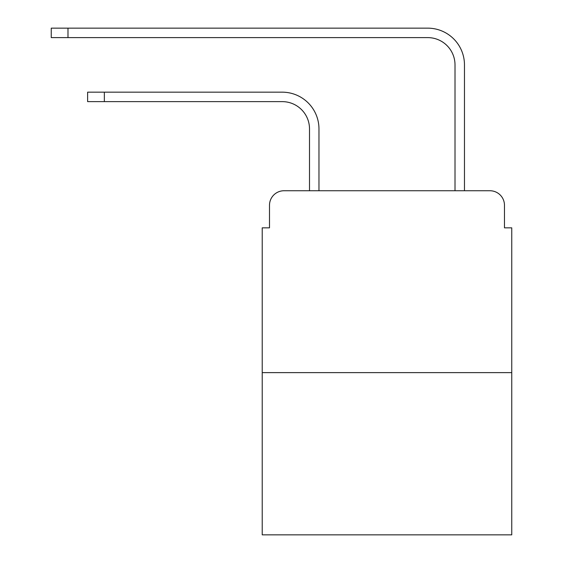 <?xml version="1.0" encoding="UTF-8"?>
<svg xmlns="http://www.w3.org/2000/svg" width="563" height="563" viewBox="0 0 563 563"><rect width="100%" height="100%" fill="white"/><g stroke="black" fill="none" stroke-linecap="round" stroke-linejoin="round"><path stroke-width="0.84" d="M269.494 205.298L269.494 227.846L269.494 205.298A14.547 14.547 0 0 1 284.048 190.744L309.509 190.744L309.509 128.906A27.284 27.284 0 0 0 282.225 101.629A27.284 27.284 0 0 1 309.509 128.906A27.284 27.284 0 0 0 282.225 101.629A27.284 27.284 0 0 1 309.509 128.906A27.284 27.284 0 0 0 282.225 101.629A27.284 27.284 0 0 1 309.509 128.906A27.284 27.284 0 0 0 282.225 101.629A27.284 27.284 0 0 1 309.509 128.906A27.284 27.284 0 0 0 282.225 101.629L87.624 101.629L87.624 92.17L104.352 92.17L104.352 101.629M511.753 372.622L262.224 372.622L262.224 534.85L511.753 534.85L511.753 227.846L504.476 227.846L504.476 205.298A14.547 14.547 0 0 0 489.93 190.744L284.048 190.744M262.224 372.622L262.224 227.846L269.494 227.846M104.352 92.17L282.225 92.17A36.736 36.736 0 0 1 318.968 128.906L318.968 190.744L318.968 128.906L318.968 190.744L318.968 128.906L318.968 190.744L318.968 128.906L318.968 190.744L318.968 128.906L318.968 190.744L330.242 190.744M443.728 190.744L455.01 190.744L455.01 64.886A27.284 27.284 0 0 0 427.725 37.608A27.284 27.284 0 0 1 455.01 64.886A27.284 27.284 0 0 0 427.725 37.608A27.284 27.284 0 0 1 455.01 64.886A27.284 27.284 0 0 0 427.725 37.608A27.284 27.284 0 0 1 455.01 64.886A27.284 27.284 0 0 0 427.725 37.608A27.284 27.284 0 0 1 455.01 64.886A27.284 27.284 0 0 0 427.725 37.608L51.247 37.608L51.247 28.15L67.982 28.15L67.982 37.608M67.982 28.15L427.725 28.15A36.736 36.736 0 0 1 464.468 64.886L464.468 190.744L464.468 64.886L464.468 190.744L464.468 64.886L464.468 190.744L464.468 64.886L464.468 190.744L464.468 64.886L464.468 190.744L489.93 190.744M504.476 227.846L504.476 205.298"/></g></svg>
